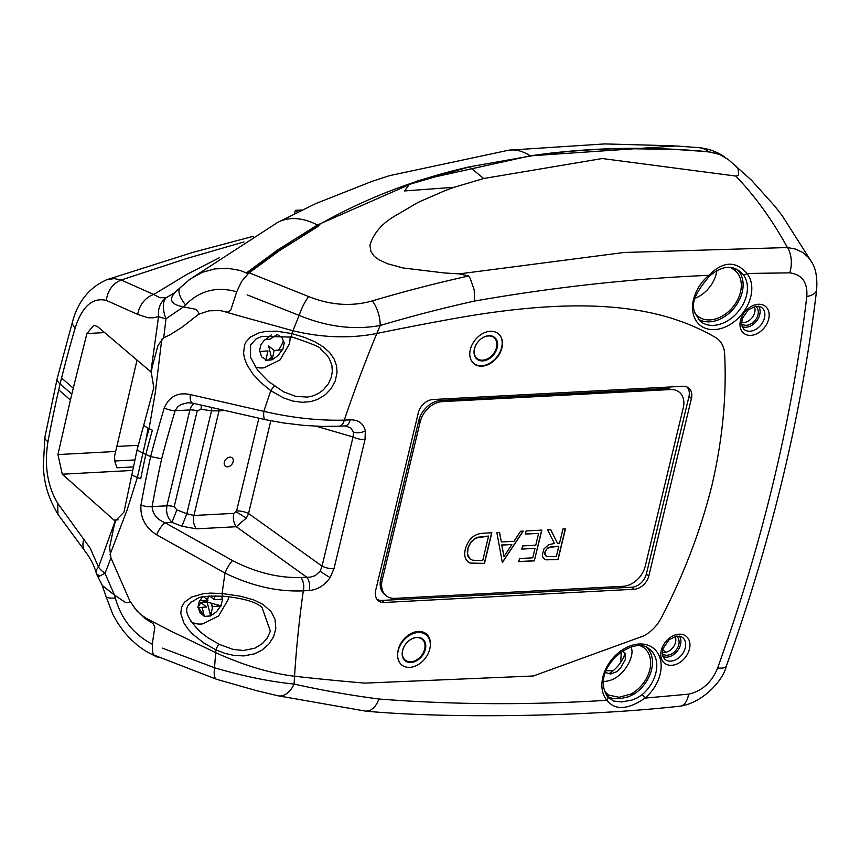 <?xml version="1.0" encoding="UTF-8"?>
<svg xmlns="http://www.w3.org/2000/svg" width="860" height="860" viewBox="0 0 860 860"><rect width="100%" height="100%" fill="white"/><g stroke="black" fill="none" stroke-linecap="round" stroke-linejoin="round"><path stroke-width="1.29" d="M236.704 291.809L241.563 281.51L248.174 273.738L240.22 270.459L228.287 268.374L214.839 268.89L202.595 272.222L190.243 278.973L180.138 287.788A21.489 8.89 -136.1 0 0 185.545 304.859C199.896 290.487 216.946 286.133 236.704 291.809A1409.54 662.308 -64.3 0 0 230.792 310.127L227.857 312.137A806.304 304.655 0.9 0 1 219.977 310.578L208.926 310.815L198.563 314.298L198.466 312.449L198.563 314.298L181.998 327.252L169.925 334.852L163.679 337.797L157.96 345.505L150.855 371.832L97.621 326.649L93.88 325.209L86.924 333.551A14788.259 10751.387 128.9 0 0 73.272 388.172L70.434 400.029A14730.327 10709.268 128.9 0 0 57.932 454.575L62.275 474.204L115.111 521.063L109.607 547.315L110.951 557.914A673.735 344.376 88.9 0 1 105.006 573.297A21.489 11.728 -158.4 0 1 98.975 567.761A21.489 11.728 -158.4 0 1 98.524 567.159L115.014 521.45M71.799 394.106L60.082 383.936A1050.307 620.855 -94.5 0 0 58.727 389.86A1049.157 620.082 -94.5 0 0 47.945 441.739C44.172 465.454 47.418 485.954 57.674 503.261L90.3 548.336L98.524 567.159A21.489 8.095 -17.8 0 0 96.191 572.824L96.191 572.824A21.489 21.489 0 0 0 97.997 576.931L105.006 573.297L114.466 595.055L125.915 602.763L129.032 602.269L129.881 601.033L136.998 611.062L146.049 619.178A806.304 288.465 26 0 0 153.23 623.65L154.843 627.155A1409.54 659.437 116.1 0 0 152.274 644.237L152.757 652.912L154.187 655.288L156.455 656.621M61.565 378.013A1050.178 628.208 -93.4 0 0 60.082 383.936A21.489 8.073 -166.5 0 1 57.222 378.411A21.489 8.073 -166.5 0 1 57.233 378.368L72.541 321.661A21.489 8.847 -163.7 0 0 75.175 327.983A1049.136 627.23 -93.4 0 0 61.565 378.013L73.272 388.172M150.951 371.456L158.541 316.609A21.489 17.662 -109 0 1 166.41 297.614A21.489 10.589 65.4 0 0 165.98 318.759A673.509 348.708 89.9 0 1 163.679 337.797M72.541 321.661C78.013 301.462 89.376 287.498 106.629 279.769L113.993 278.618L120.54 279.737L153.725 294.475A21.489 17.189 -61.8 0 0 137.697 314.405L148.06 317.77L153.316 317.791L158.541 316.609A21.489 3.988 6.6 0 0 159.078 316.824A21.489 3.988 6.6 0 0 165.98 318.759L183.502 306.88L196.198 309.396L183.502 306.88C170.989 304.59 168.313 299.645 175.472 292.045C168.291 299.613 170.968 304.558 183.502 306.88A80.27 69.004 84.1 0 0 185.545 304.859M99.792 575.684A21.489 8.095 -17.8 0 1 96.191 572.824C94.052 565.321 90.418 558.237 85.301 551.582A21.489 14.631 -38.9 0 1 85.28 551.561A21.489 14.631 -38.9 0 1 83.904 538.962M198.466 312.449L196.198 309.396L198.466 312.449M219.203 257.828L186.964 274.361L153.725 294.475L159.842 297.71L166.227 297.667L173.774 293.292L180.138 287.788M137.697 314.405L106.274 300.398C92.514 297.216 82.141 306.407 75.175 327.983M57.222 378.411L44.935 436.955A21.489 7.256 10.7 0 0 44.935 436.966A21.489 7.256 10.7 0 0 47.945 441.739M244.014 241.939L186.674 258.495L121.292 279.984C112.8 283.456 107.801 290.261 106.274 300.398M133.44 466.915L116.981 467.797L114.95 461.917L114.509 456.391L137.03 360.103M151.478 371.8L150.855 371.832M115.111 521.063L115.659 521.031M152.274 644.237C133.526 634.347 121.206 618.931 115.315 598.022A80.27 59.028 -121.2 0 0 114.466 595.055L125.915 602.763L129.032 602.269L129.881 601.033L110.951 557.914M115.315 598.022A21.489 5.364 165.1 0 1 105.898 596.087L102.2 585.37L114.466 595.055L102.372 585.617L97.997 576.931M198.434 607.708L203.981 615.663M202.917 600.549L203.293 602.322M211.904 605.752L213.226 606.504M203.057 601.247L207.217 601.548M212.355 608.074L211.571 603.258M708.866 151.779A53.707 30.035 -84.9 0 0 698.986 147.694L675.971 145.942L530.212 155.853L418.659 180.503L317.404 225.008A75.196 48.773 -118.4 0 0 277.522 222.514L315.62 203.648L372.294 181.256L389.688 175.612L508.894 150.167A75.196 44.806 -97.1 0 1 530.212 155.853L551.636 153.016M717.928 153.8L708.801 151.779L675.627 149.425L617.953 148.543M246.798 272.62L277.823 249.851L317.404 225.008M319.038 225.814L279.005 250.948L248.185 273.577M530.405 156.025L530.212 155.853C587.971 147.436 647.472 146.082 708.737 151.768L708.919 151.94M159.046 657.298L156.38 656.814M484.76 365.747A10.739 4.042 13.7 0 0 481.095 365.801L481.084 365.822A10.739 4.031 13.3 0 1 484.739 365.747M247.132 294.862L299.14 315.383A21.489 5.708 -67.3 0 1 308.708 296.571C330.53 305.279 351.729 306.73 372.305 300.903A21.489 10.159 -106.5 0 1 380.163 325.499A1142.564 830.663 128.9 0 0 376.841 333.465C350.278 338.7 322.328 337.797 292.97 330.756A1213.815 882.478 -51.1 0 1 299.14 315.383C326.993 326.854 353.998 330.229 380.163 325.499A1521.34 1106.046 128.9 0 1 474.559 301.054C553.689 287.175 631.799 278.597 708.887 275.318A3.225 0.591 50.2 0 1 709.221 276.404C720.734 266.406 730.85 264.665 739.589 271.169L743.018 274.383A3.225 2.182 -39.1 0 0 746.964 273.469A35.066 25.499 -51.1 0 1 737.461 318.91A35.066 25.499 -51.1 0 1 696.213 320.92A35.066 25.499 -51.1 0 1 708.887 275.318C723.013 261.161 735.708 260.537 746.964 273.469L789.738 272.856A21.489 13.04 -87.1 0 0 787.438 247.54L795.392 249.056L802.659 252.431L808.4 257.376L811.861 262.354L782.267 215.806L774.624 205.938L751.425 180.149L728.323 159.551L719.68 154.445L709.317 151.983C647.859 146.264 588.401 147.587 530.942 155.961L469.485 166.819L483.685 178.514L454.22 187.276L404.565 190.941L409.328 184.395L469.485 166.819C415.38 179.106 365.048 198.488 318.49 224.954L294.313 239.607L270.803 255.484L248.088 272.437M642.108 694.697L637.367 697.836L632.078 700.018L621.78 701.932L613.567 701.04L607.611 696.837C589.39 668.725 633.809 634.357 649.171 648.956A31.841 23.155 -51.1 0 1 642.108 694.697A3.225 0.57 49.9 0 1 645.011 698.105A35.066 25.499 128.9 0 0 657.362 652.514A35.066 25.499 128.9 0 0 616.039 654.868A35.066 25.499 128.9 0 0 606.859 700.287A3.225 2.193 -39.7 0 0 607.622 696.858M607.418 696.6L613.062 698.6L620.232 698.621L628.606 696.74L634.615 693.751A31.583 22.962 128.9 0 0 646.957 647.612M737.396 269.793A31.583 22.962 -51.1 0 1 738.74 301.086A31.583 22.962 -51.1 0 1 709.597 321.833A31.583 22.962 -51.1 0 1 698.094 319.017M662.866 656.513A13.373 9.718 128.9 0 0 666.726 657.169A13.373 9.718 128.9 0 0 678.637 649.128A13.373 9.718 128.9 0 0 679.325 636.099M758.531 306.171A13.373 9.718 -51.1 0 1 757.853 319.2A13.373 9.718 -51.1 0 1 745.932 327.241A13.373 9.718 -51.1 0 1 742.072 326.585M717.627 668.005A21.489 6.343 19.8 0 0 726.356 666.016C771.624 539.929 801.724 414.541 816.656 289.841L816.656 289.841A21.489 9.632 6.8 0 1 806.798 296.56A1548.236 1125.6 -51.1 0 1 717.627 668.005C711.779 682.388 702.104 691.096 688.602 694.149L645.011 698.105C627.832 709.855 615.115 710.586 606.859 700.287C529.384 705.189 453.435 704.77 379.013 699.019A1521.34 1106.046 -51.1 0 1 294.088 684.066A1142.564 830.663 -51.1 0 1 294.55 676.25C269.965 673.262 243.681 665.382 215.699 652.643A1213.815 882.478 128.9 0 0 214.549 667.747L162.357 648.128M154.671 622.715A794.414 265.127 21.2 0 0 171.387 631.347A793.748 263.708 -158.8 0 1 145.974 618.136L139.976 613.922L134.268 607.73M316.158 426.216L353.051 436.966L353.535 432.268A10.739 6.278 -10.9 0 0 365.339 430.914L365.005 439.546A10.739 4.031 13.5 0 1 353.051 436.966L322.038 566.138L248.551 513.517A13.395 6.493 -53.9 0 1 246.132 518.214L236.296 526.718L306.751 577.178A10.739 6.181 87 0 1 309.202 590.53C317.641 589.734 324.618 585.391 330.143 577.522L333.992 568.707A10.739 4.031 13.5 0 1 322.038 566.138L320.167 571.223L315.222 575.641L310.18 577.146L300.849 577.49C278.618 578.157 255.85 572.524 232.555 560.591L165.131 522.762A10.739 3.182 120.8 0 0 156.681 534.823L225.03 573.082C251.743 586.079 277.834 592.003 303.311 590.841A1142.22 830.416 -51.1 0 0 294.55 676.25A3888.662 2827.142 128.9 0 0 364.866 683.12A3888.662 2827.142 128.9 0 1 294.55 676.25C269.965 673.262 243.681 665.382 215.699 652.643L171.387 631.347L215.699 652.643L215.935 649.848L203.852 643.033L192.844 634.271L188.018 629.036L183.75 622.683L180.804 613.492L181.514 607.257L184.524 602.161L191.608 597.066L203.197 593.755L210.345 593.11L222.117 593.518L240.596 596.238L253.668 599.882L262.913 604.365L270.964 611.46L274.996 619.168L275.823 628.585L273.587 636.722L268.793 644.204L261.795 650.246L254.313 653.869L243.96 655.9L234.081 655.471L224.772 653.321L215.935 649.848A4.3 0.957 115.5 0 1 219.16 644.301L233.253 649.45L243.509 650.493L254.85 648.193L262.536 643.463L267.417 637.776L270.384 631.111L261.913 607.235C255.861 601.882 243.025 598.205 223.385 596.227C194.08 595.679 200.262 598.098 191.167 601.978C188.06 605.805 179.084 610.321 200.745 632.293L207.937 637.733L219.16 644.301M379.013 699.019L376.669 704.071L373.906 707.662L370.262 710.317L366.102 711.209L277.92 695.772A21.489 13.878 102.6 0 0 294.088 684.066C269.631 681.625 243.122 676.186 214.549 667.747A21.489 6.396 108 0 0 216.537 679.271L154.961 655.471M688.602 694.149A21.489 11.556 81.4 0 1 680.324 706.135L680.324 706.135C586.531 716.627 451.274 718.788 366.102 711.209M806.798 296.56C807.798 282.435 802.111 274.534 789.738 272.856M474.559 301.054L474.204 289.874L470.216 278.393L468.657 275.974L459.337 273.878L624.048 252.485L787.438 247.54C772.258 219.945 755.037 196.112 735.784 176.053L738.116 175.558L738.633 174.182L738.084 169.054L736.45 166.281M265.482 419.691L192.64 403.146A10.739 4.407 -76.4 0 1 190.35 394.579L263.848 411.36C292.12 417.874 318.931 420.798 344.29 420.131A10.739 6.181 -93 0 1 339.119 426.227L321.737 426.42L303.29 425.334L283.435 422.948L265.482 419.691A10.739 3.451 -78 0 1 263.848 411.36A1214.019 882.618 -51.1 0 1 270.803 390.709L260.01 381.851L252.851 373.96L247.196 365.156L244.562 358.588L243.541 353.267L244.595 344.806L246.078 341.807L250.54 336.991L259.247 332.766L265.589 331.465L276.587 331.164L291.852 333.594L292.97 330.756L246.637 317.921A793.748 326.628 -174.5 0 1 223.6 311.374M229.04 312.954A794.414 325.779 5.5 0 0 246.637 317.921L292.97 330.756C322.328 337.797 350.278 338.7 376.841 333.465A3888.662 2827.142 -51.1 0 1 452.306 318.877C599.603 292.228 668.833 310.675 715.445 337.442A32.228 23.435 -51.1 0 1 724.636 353.89C726.743 395.847 722.55 439.535 712.037 484.933C700.739 530.384 683.797 574.738 661.232 618.007C683.797 574.738 700.739 530.384 712.037 484.933C722.55 439.535 726.743 395.847 724.636 353.89A32.228 23.435 -51.1 0 0 715.445 337.442C668.833 310.675 599.603 292.228 452.306 318.877A3888.662 2827.142 -51.1 0 0 376.841 333.465A1142.22 830.416 128.9 0 0 344.29 420.131L350.192 419.82C358.459 419.734 363.5 423.432 365.339 430.914M372.305 300.903A1541.991 1121.053 -51.1 0 1 468.657 275.974M249.153 272.824L308.708 296.571M454.22 187.276A929.198 675.293 55.1 0 0 445.082 190.608L418.218 202.326L393.966 216.516C381.485 224.084 373.476 233.63 369.918 245.154L370.896 251.518L373.982 255.915A22.726 13.309 11.9 0 0 375.035 256.936L378.819 259.688L387.43 263.719L403.168 267.976L444.491 272.975L459.315 273.878M735.784 176.053L602.236 158.53L483.685 178.514M643.796 635.862A32.228 23.435 128.9 0 0 661.232 618.007A32.228 23.435 128.9 0 1 643.796 635.862L533.318 675.992L364.866 683.12L533.318 675.992L643.796 635.862M620.63 662.458L621.339 651.891M613.126 670.736L606.171 670.714M181.954 526.223L171.989 522.396L176.848 509.905L186.814 513.732L211.517 410.844L219.042 410.844L193.919 515.473L186.814 513.732L181.954 526.223L196.37 528.836L236.296 526.718A10.739 6.181 87 0 1 233.845 513.366L236.597 510.937L258.839 418.272M224.342 462.218A5.375 3.902 -51.1 0 1 227.663 457.832A5.375 3.902 -51.1 0 1 232.103 457.8A5.375 3.902 -51.1 0 1 233.125 461.745A5.375 3.902 -51.1 0 1 229.803 466.131A5.375 3.902 -51.1 0 1 225.363 466.163A5.375 3.902 -51.1 0 1 224.342 462.218M210.001 613.524A27.928 20.307 128.9 0 0 211.409 612.341M216.956 606.225A27.928 20.307 128.9 0 0 217.838 604.956M283.402 340.7A27.928 20.307 -51.1 0 1 278.436 350.127M271.481 357.438A27.928 20.307 -51.1 0 1 267.492 360.2M268.051 381.152L283.563 391.827L295.7 396.363L307.471 397.073L312.599 396.008L318.264 393.579L323.392 389.838L328.456 383.667L331.369 377.046L332.336 371.402L331.852 365.263L329.315 358.609L326.499 354.556L320.629 349.031M353.535 432.268L350.708 427.818L345.021 425.915A10.739 6.181 -93 0 0 350.192 419.82M424.528 641.151A19.339 14.061 -51.1 0 1 424.346 642.312M407.092 661.232A19.339 14.061 -51.1 0 1 406.124 661.437M430.279 645.677A19.339 14.061 128.9 0 0 426.194 633.82A19.339 14.061 128.9 0 0 418.25 631.444A19.339 14.061 128.9 0 0 397.75 653.127M211.797 407.704A10.739 1.075 98.6 0 1 211.517 410.844L201.014 409.263L197.23 410.8L174.204 506.669A10.739 4.031 -166.5 0 0 166.894 505.809L166.507 510.614L167.281 514.904L168.872 518.569L171.989 522.396L165.131 522.762C157.079 519.59 152.736 514.194 152.102 506.583A10.739 4.429 -169.8 0 1 140.965 505.013C140.148 517.731 145.383 527.664 156.681 534.823M197.23 410.8A10.739 4.031 13.5 0 0 189.909 409.93L166.894 505.809L152.102 506.583A1255.546 912.815 -51.1 0 1 161.669 458.756L150.64 456.606A1265.307 919.899 128.9 0 0 140.965 505.013M232.555 560.591A10.739 2.3 117.8 0 0 225.03 573.082A1214.019 882.618 128.9 0 0 222.117 593.518A4.3 1.677 95.7 0 0 223.385 596.227M300.849 577.49A10.739 6.181 87 0 1 303.311 590.841L309.202 590.53M192.64 403.146L187.878 402.76L181.073 404.501L177.816 406.673L175.128 410.714A10.739 3.612 -163.3 0 1 164.26 407.995C169.28 396.406 177.977 391.934 190.35 394.579M150.79 371.789A14.212 8.686 86.5 0 1 151.36 372.735L153.8 387.785L137.019 450.06L145.802 454.499A802.767 301.237 -166.5 0 0 150.64 456.606A1265.307 919.899 -51.1 0 1 164.26 407.995M143.695 425.313A21.769 9.137 15 0 0 148.135 428.119L152.37 430.226A1267.898 921.791 -51.1 0 0 145.802 454.499A1267.866 921.759 128.9 0 0 140.728 478.73L137.374 477.45L140.728 478.73M137.019 450.06L131.838 474.838A21.801 7.482 11 0 0 137.374 477.45L127.194 509.733L109.983 554.668M161.777 339.216L155.316 392.483L149.092 428.613L145.759 440.718L148.135 428.119M151.36 372.735A576.716 336.217 -92.7 0 0 152.112 366.897M145.759 440.718L137.374 477.45A21.812 7.482 -169 0 1 131.806 474.838L123.947 512.141L115.939 520.246A14.212 8.536 -95.4 0 1 114.455 520.02L118.142 519.827M268.385 381.431L257.731 370.391L250.572 357.394L250.54 345.118L255.904 339.034L261.977 336.314L292.271 337.12A4.3 1.301 -75.9 0 1 291.852 333.594L304.333 337.356L314.728 341.71L323.296 346.86L329.681 352.589L334.056 358.856L336.539 365.769L337.055 372.315L335.314 380.829L331.003 388.774L325.51 394.568L317.577 399.438L310.858 401.566L302.387 402.329L292.776 401.05L283.714 397.976L270.803 390.709A4.3 0.839 -54.9 0 1 274.716 386.355M682.904 386.29L432.945 399.524A14.19 10.32 128.9 0 0 418.283 412.929L375.702 590.304A14.19 10.32 128.9 0 0 377.959 600.355A14.19 10.32 128.9 0 0 384.226 602.484L634.186 589.25A14.19 10.32 128.9 0 0 648.849 575.845L691.429 398.47A14.19 10.32 128.9 0 0 688.279 387.688A14.19 10.32 128.9 0 0 682.904 386.29M376.97 599.237A13.964 10.148 128.9 0 0 381.98 600.42L631.928 587.197A13.964 10.148 128.9 0 0 646.365 574.007L688.946 396.621A13.964 10.148 128.9 0 0 686.979 386.968M646.365 574.007L648.849 575.845M631.928 587.197L634.186 589.25M490.308 331.304A19.339 14.061 -51.1 0 1 497.714 356.717A19.339 14.061 -51.1 0 1 470.345 358.168A19.339 14.061 -51.1 0 1 490.308 331.304M114.283 524.75A576.759 332.562 -93.8 0 0 115.939 520.246M161.669 458.756A1255.546 912.815 128.9 0 1 175.128 410.714L189.909 409.93L191.146 406.705L194.016 403.48M201.014 409.263A10.739 1.075 98.6 0 0 201.337 405.243M270.814 420.776L248.551 513.517A10.739 4.031 13.5 0 0 236.597 510.937M741.492 323.661A11.212 8.149 128.9 0 0 746.405 325.295A11.212 8.149 128.9 0 0 757.037 317.362A11.212 8.149 128.9 0 0 755.553 306.224M741.503 322.36A10.739 7.815 128.9 0 0 743.631 322.554A10.739 7.815 128.9 0 0 752.844 316.673A10.739 7.815 128.9 0 0 754.284 306.515M604.397 690.806A29.433 21.392 128.9 0 0 606.698 693.375A29.433 21.392 128.9 0 0 609.235 695.213L619.146 697.277L631.143 693.955A29.433 21.392 128.9 0 0 649.601 670.563A29.433 21.392 128.9 0 0 643.624 647.58A29.433 21.392 128.9 0 0 640.635 645.882M609.202 673.52A27.928 20.307 128.9 0 0 625.037 653.385M735.966 269.083L733.118 269.212A29.433 21.392 -51.1 0 1 734.279 269.975A29.433 21.392 -51.1 0 1 737.901 299.226A29.433 21.392 -51.1 0 1 710.059 319.898A29.433 21.392 -51.1 0 1 697.352 315.76A29.433 21.392 -51.1 0 1 695.052 313.201M716.821 270.782A27.928 20.307 -51.1 0 1 695.073 298.291M675.078 636.443A10.739 7.815 -51.1 0 1 673.638 646.612A10.739 7.815 -51.1 0 1 664.425 652.482A10.739 7.815 -51.1 0 1 662.297 652.288M676.347 636.153A11.212 8.149 -51.1 0 1 677.83 647.3A11.212 8.149 -51.1 0 1 667.199 655.223A11.212 8.149 -51.1 0 1 662.286 653.589M609.235 695.213L606.526 695.364M634.615 693.762L631.143 693.955M482.643 360.179A13.427 9.761 -51.1 0 1 477.117 358.523A13.427 9.761 -51.1 0 1 474.569 348.655A13.427 9.761 -51.1 0 1 482.879 337.7A13.427 9.761 -51.1 0 1 493.973 337.614A13.427 9.761 -51.1 0 1 496.521 347.494A13.427 9.761 -51.1 0 1 482.643 360.179M497.241 347.698A13.964 10.148 128.9 0 0 488.856 335.712A13.964 10.148 128.9 0 0 474.419 348.902A13.964 10.148 128.9 0 0 482.815 360.888A13.964 10.148 128.9 0 0 497.241 347.698M471.753 361.286A19.339 14.061 128.9 0 0 481.654 365.726A19.339 14.061 128.9 0 0 498.671 354.449A19.339 14.061 128.9 0 0 500.208 335.744M410.779 661.802A13.427 9.761 -51.1 0 1 405.254 660.147A13.427 9.761 -51.1 0 1 403.996 646.806A13.427 9.761 -51.1 0 1 416.584 637.593A13.427 9.761 -51.1 0 1 422.11 639.249A13.427 9.761 -51.1 0 1 423.367 652.589A13.427 9.761 -51.1 0 1 410.779 661.802M409.79 667.36A19.339 14.061 128.9 0 0 427.914 654.095A19.339 14.061 128.9 0 0 426.108 634.874A19.339 14.061 128.9 0 0 418.154 632.498A19.339 14.061 128.9 0 0 400.018 645.763A19.339 14.061 128.9 0 0 401.835 664.984A19.339 14.061 128.9 0 0 409.79 667.36M416.992 637.346A13.964 10.148 128.9 0 0 402.577 656.75A13.964 10.148 128.9 0 0 422.335 655.696A13.964 10.148 128.9 0 0 416.992 637.346M665.79 652.299L662.684 649.794M605.462 672.541L610.546 674.036L616.953 671.638L620.726 667.747L625.327 659.534L625.016 653.105L624.467 653.321L623.005 650.794M631.337 646.946A26.327 19.135 -51.1 0 1 631.584 648.913A26.327 19.135 -51.1 0 1 631.616 649.483M631.584 648.913C634.411 656.18 623.468 679.636 605.451 681.324A26.327 19.135 -51.1 0 1 603.473 681.496M197.875 607.644L200.875 602.505L206.454 607.009L197.875 607.644L199.402 600.796L207.97 600.162L203.766 596.775M198.424 607.611L199.81 612.438L204.368 616.394L210.603 615.932L216.526 611.718L220.73 605.945L212.7 606.537L210.743 615.341M215.086 595.797L214.215 599.699L222.772 599.054L220.73 605.945M202.218 597.098L199.939 600.764M228.609 596.797L228.115 599.646L218.58 615.996L202.616 623.876A26.327 19.135 -51.1 0 1 190.845 621.404M204.196 615.728L202.089 607.332M200.875 602.505L207.109 602.032L210.603 615.932M211.205 595.894L214.839 596.894M221.256 605.891L207.109 602.032L207.518 600.205M207.593 599.861L208.432 596.109M214.215 599.699L209.636 596.001M277.715 334.819L281.994 337.679L284.262 342.968L282.736 349.805L274.179 350.45L268.589 345.946L272.082 359.835L265.848 360.308L267.933 350.912L259.365 351.557L260.118 348.139L260.881 344.709L263.902 340.743L271.513 334.787M272.082 359.835L278.017 355.631L282.209 349.848M264.106 367.779A26.327 19.135 -51.1 0 1 255.216 366.854M274.179 350.45L272.222 359.254M276.877 334.776L270.115 339.109L265.03 339.485M302.01 210.012L295.356 210.356L297.592 212.162M295.356 210.356L294.561 213.667M541.692 530.125L534.339 560.731L518.795 561.558M538.435 533.404L525.417 533.974M534.834 548.379L521.827 548.949M534.479 560.849L518.763 561.688L519.526 558.527L532.738 557.828L535.006 548.379L521.794 549.078L522.547 545.917L535.769 545.218L538.607 533.394L525.385 534.092L526.148 530.942L541.865 530.115L534.339 560.731M670.488 389.548L669.058 388.387L440.782 400.47A21.285 15.469 128.9 0 0 418.788 420.572L380.765 578.952A21.285 15.469 128.9 0 0 384.796 594.604L386.226 595.754A21.285 15.469 128.9 0 0 394.987 598.366L623.253 586.284A21.285 15.469 128.9 0 0 645.247 566.181L683.27 407.812A21.285 15.469 128.9 0 0 670.488 389.548L442.212 401.631A21.285 15.469 128.9 0 0 420.217 421.733L382.195 580.113A21.285 15.469 128.9 0 0 386.226 595.754M523.052 531.104L502.304 562.429M499.445 532.361L501.305 541.865M511.614 544.552L501.735 544.95L503.928 556.291M523.288 531.093L502.337 562.558L496.854 532.49L499.574 532.351L501.326 541.983L513.957 541.316L520.558 531.244L523.288 531.093M465.389 548.949C468.291 539.026 474.236 533.78 483.212 533.221L491.845 532.759L484.47 563.504L470.269 563.16C465.292 560.645 463.669 555.915 465.389 548.949M562.945 528.997L565.439 528.868L558.065 559.602L546.272 559.817L544.692 559.226L542.875 557.323L542.251 555.076L543.982 548.831L548.529 544.756L554.41 543.456L547.583 529.814L550.669 529.642L557.506 543.294L559.538 543.187L562.945 528.997M480.762 560.58L482.729 560.483L488.587 536.049L475.601 538.156L470.775 542.445L468.162 547.798L467.453 553.765L469.721 558.699L472.409 560.172L480.762 560.58M511.84 544.541L501.885 545.068L503.981 556.549L511.84 544.541M545.025 552.184L545.175 554.893L546.863 556.56L556.323 556.581L558.774 546.337L549.164 547.369L546.509 549.325L545.025 552.184M491.673 532.77L484.32 563.386L470.119 563.042L467.894 561.795M488.415 536.049L477.096 537.296L471.226 541.553L468.334 546.702L467.27 551.797L467.883 556.087L469.904 558.86M565.267 528.879L557.914 559.484L546.132 559.699L544.036 558.774M550.583 529.652L557.441 543.165M558.602 546.347L550.927 546.723L547.573 548.067L544.885 552.066L544.832 554.163L546.003 556.044M70.434 400.029L58.727 389.86M85.29 551.55L57.932 514.334L57.674 503.261M115.132 451.511L57.932 454.575M132.719 470.431L62.275 474.204M134.891 459.939L114.799 461.014M116.347 446.48L138.267 445.308M104.63 332.605L86.924 333.551M203.863 600.861L205.454 602.161M709.221 276.404C683.539 306.74 695.826 312.406 699.868 320.898A31.841 23.155 128.9 0 0 713.617 325.36A31.841 23.155 128.9 0 0 742.341 305.644A31.841 23.155 128.9 0 0 743.018 274.383M661.254 650.493A17.264 12.545 128.9 0 0 671.628 665.307A17.264 12.545 128.9 0 0 689.462 648.999A17.264 12.545 128.9 0 0 679.099 634.186A17.264 12.545 128.9 0 0 661.254 650.493M685.269 647.87A14.05 10.213 -51.1 0 1 670.746 661.146A14.05 10.213 -51.1 0 1 664.275 658.782L662.308 653.933L663.06 648.483L669.091 639.732L676.68 636.099L681.84 636.991A14.05 10.213 -51.1 0 1 685.269 647.87M740.471 320.565A17.264 12.545 -51.1 0 1 758.305 304.257A17.264 12.545 -51.1 0 1 768.679 319.071A17.264 12.545 -51.1 0 1 750.834 335.379A17.264 12.545 -51.1 0 1 740.471 320.565M749.963 331.218A14.05 10.213 128.9 0 0 764.475 317.942A14.05 10.213 128.9 0 0 761.046 307.063L755.886 306.171L748.297 309.804L742.277 318.555L741.513 323.994L743.481 328.842A14.05 10.213 128.9 0 0 749.963 331.218M246.132 518.214A10.739 1.01 33.2 0 0 236.167 511.915M330.143 577.522A10.739 1.01 -146.8 0 1 320.167 571.223M365.005 439.546L333.992 568.707M688.946 396.621L691.429 398.47M381.98 600.42L384.226 602.484M224.17 410.575L219.042 410.844A10.739 6.181 87 0 1 219.44 409.489M196.37 528.836A10.739 6.181 87 0 1 193.919 515.473L233.845 513.366M174.204 506.669L176.848 509.905M222.245 599.097L221.708 596.077M259.903 351.514L261.633 356.846L265.987 359.716M442.212 401.631L440.782 400.47M382.195 580.113L380.765 578.952M420.217 421.733L418.788 420.572M57.953 514.355C44.462 491.264 44.247 476.805 43.236 466.765L44.935 436.966M106.629 279.769L192.737 252.41L253.27 236.306M207.561 602.161L207.357 603M724.711 156.971A53.707 53.707 0 0 0 699.019 147.694M188.856 280.005L277.522 222.514M674.079 145.824L604.677 143.921L508.894 150.167M155.778 656.395L146.458 651.611L138.299 645.967L130.247 638.808L123.743 631.498L117.637 622.919L112.692 614.104L105.92 596.13M726.356 666.016C723.55 679.744 703.265 702.684 680.324 706.135M811.872 262.364C815.85 268.728 817.441 277.887 816.645 289.841M277.92 695.772L256.721 690.698L216.548 679.282M339.119 426.227L345.021 425.915M292.271 337.12C311.954 343.613 321.468 347.633 320.823 349.171M730.925 267.546L733.214 269.212M422.11 639.249L420.228 637.722M405.254 660.147L403.372 658.631M422.389 631.885L426.108 634.874M290.293 336.647L289.594 343.548L280.059 359.899L264.095 367.779"/></g></svg>

